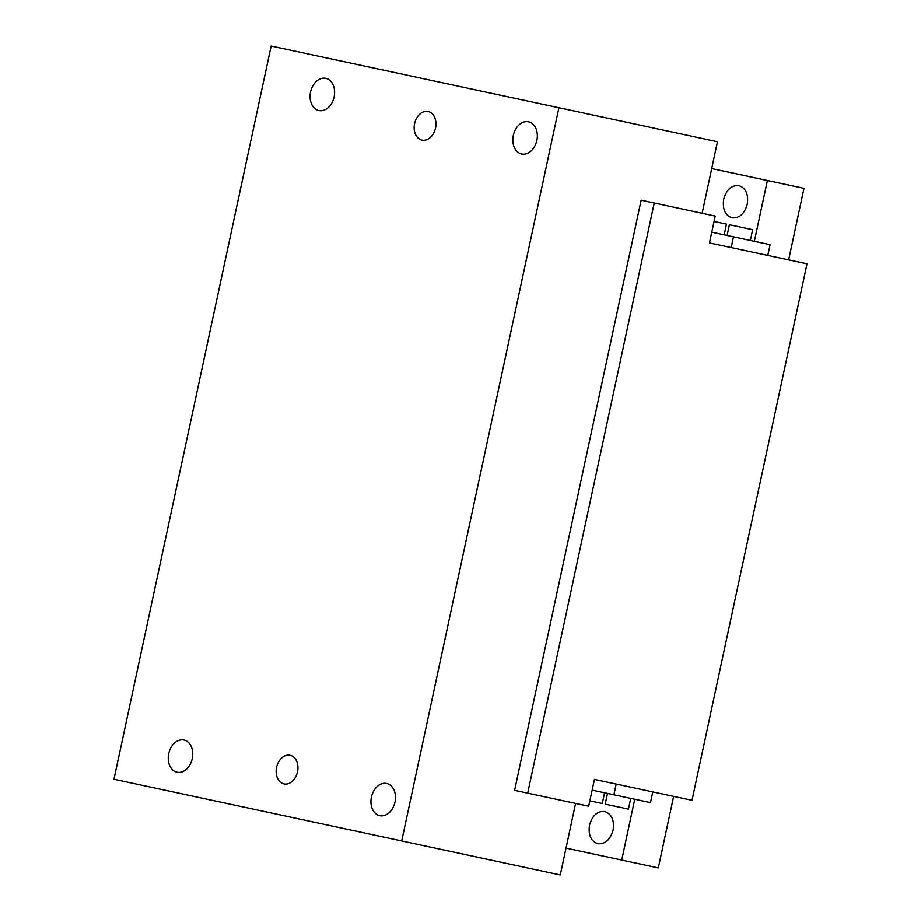 <?xml version="1.0" encoding="UTF-8"?>
<svg xmlns="http://www.w3.org/2000/svg" width="921" height="921" viewBox="0 0 921 921"><rect width="100%" height="100%" fill="white"/><g stroke="black" fill="none" stroke-linecap="round" stroke-linejoin="round"><path stroke-width="1.38" d="M702.124 213.258L717.459 141.73L271.165 46.05L113.974 779.27L560.267 874.95L575.602 803.411M558.909 107.734L401.717 840.954M297.518 771.856A14.632 10.707 -77.9 0 0 290.115 755.301A14.632 10.707 -77.9 0 0 276.588 767.366A14.632 10.707 -77.9 0 0 283.979 783.921A14.632 10.707 -77.9 0 0 297.518 771.856M513.308 135.375A16.463 12.042 -77.9 0 0 521.631 153.991A16.463 12.042 -77.9 0 0 536.851 140.418A16.463 12.042 -77.9 0 0 528.527 121.802A16.463 12.042 -77.9 0 0 513.308 135.375M168.727 753.597A16.463 12.042 -77.9 0 0 177.051 772.224A16.463 12.042 -77.9 0 0 192.27 758.651A16.463 12.042 -77.9 0 0 183.947 740.024A16.463 12.042 -77.9 0 0 168.727 753.597M310.584 91.916A16.463 12.042 -77.9 0 0 318.908 110.532A16.463 12.042 -77.9 0 0 334.127 96.958A16.463 12.042 -77.9 0 0 325.804 78.343A16.463 12.042 -77.9 0 0 310.584 91.916M394.994 802.11A16.463 12.042 -77.9 0 0 386.682 783.483A16.463 12.042 -77.9 0 0 371.451 797.056A16.463 12.042 -77.9 0 0 379.774 815.684A16.463 12.042 -77.9 0 0 394.994 802.11M414.611 123.564A14.632 10.707 -77.9 0 0 422.002 140.119A14.632 10.707 -77.9 0 0 435.529 128.054A14.632 10.707 -77.9 0 0 428.138 111.499A14.632 10.707 -77.9 0 0 414.611 123.564M522.288 754.575L641.143 200.191L654.221 202.988L527.698 793.142L514.62 790.345L522.288 754.575M566.024 848.126L658.296 867.904L673.631 796.377M788.652 259.872L803.987 188.333L767.4 180.493L754.357 241.29M767.4 180.493L711.714 168.555M723.71 199.189C726.508 189.553 731.585 185.029 738.941 185.616C745.883 188.103 748.658 194.308 747.253 204.232C744.467 213.856 739.39 218.381 732.034 217.805C725.092 215.318 722.317 209.113 723.71 199.189M634.742 799.255L621.71 860.064M589.532 825.101C592.318 815.476 597.395 810.952 604.752 811.539C611.694 814.014 614.468 820.231 613.075 830.155C610.278 839.779 605.201 844.304 597.856 843.728C590.902 841.241 588.128 835.036 589.532 825.101M767.792 255.393L770.083 244.664L733.496 236.824L731.193 247.553L709.458 242.891L807.026 263.809L692.005 800.314L594.436 779.396L588.68 806.22L527.698 793.142M652.77 791.899L650.468 802.628L613.881 794.788L616.184 784.059L594.436 779.396M709.458 242.891L715.203 216.067L654.221 202.988M733.496 236.824L711.749 232.161M613.881 794.788L592.134 790.126M604.567 792.785L602.265 803.515L589.831 800.856M630.724 798.392L628.421 809.122L605.178 804.148L607.469 793.418M724.182 234.82L726.485 224.091L714.051 221.431M750.339 240.427L752.641 229.697L729.386 224.712L727.095 235.454"/></g></svg>
